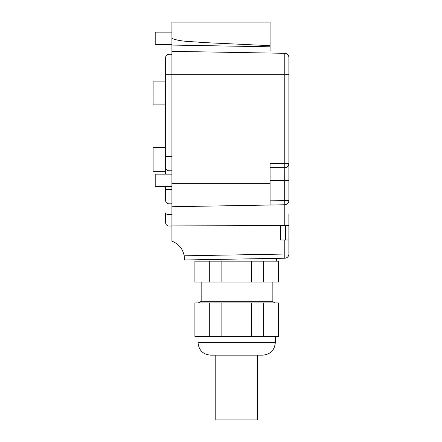 <?xml version="1.0" encoding="UTF-8"?>
<svg xmlns="http://www.w3.org/2000/svg" width="442" height="442" viewBox="0 0 442 442"><rect width="100%" height="100%" fill="white"/><g stroke="black" fill="none" stroke-linecap="round" stroke-linejoin="round"><path stroke-width="0.66" d="M247.581 355.153L259.432 355.153L257.548 355.153L257.548 419.9L215.779 419.9L215.779 355.153M209.701 261.167L209.701 282.051L221.856 282.051L221.856 261.167L194.894 261.167L194.894 282.051L209.701 282.051M263.625 282.051L263.625 261.167L278.438 261.167L278.438 282.051L221.856 282.051M263.625 261.167L221.856 261.167M251.476 261.167L251.476 282.051M201.16 282.051L201.16 301.267L272.173 301.267L272.173 282.051M221.856 336.356L194.894 336.356L194.894 302.941L278.438 302.941L278.438 336.356L221.856 336.356L221.856 302.941M263.625 336.356L263.625 302.941M251.476 336.356L251.476 302.941M209.701 336.356L209.701 302.941M275.305 342.622L198.027 342.622C198.767 350.235 202.944 354.412 210.558 355.153L262.769 355.153C270.382 354.412 274.559 350.235 275.305 342.622L275.305 336.356M285.538 225.365L285.538 239.984M184.419 259.979L184.192 255.808L184.419 259.979L284.775 258.227A4.177 4.177 0 0 0 288.88 254.051A4.177 4.177 0 0 1 284.775 258.227L284.775 254.051L288.88 254.051L288.88 213.878M288.88 180.413L284.703 180.413L284.775 163.496L270.084 163.496L270.084 167.673L284.703 167.673A4.177 4.177 0 0 0 288.88 163.496L284.775 163.496L284.775 53.311A4.177 4.177 0 0 1 288.88 57.488L288.88 200.585A4.177 4.177 0 0 1 284.775 204.762L171.916 206.729L171.916 241.172C178.667 243.824 182.756 248.702 184.192 255.808L284.775 254.051L284.775 239.984L280.526 239.984L280.526 225.365L288.88 225.365M284.775 239.984L288.88 239.984M171.916 206.729L171.916 31.708L171.916 32.128L155.208 32.128L155.208 44.659L171.916 44.659L171.916 45.073L171.916 22.1L270.084 22.1L270.084 51.134M165.651 147.506L153.12 147.506L153.12 171.314L165.651 171.314L165.651 174.148L165.651 57.604A3.343 3.343 0 0 1 168.993 54.267L168.993 74.731L288.88 74.731L288.88 57.604M270.084 205.016L270.084 183.336L171.916 183.336M270.084 167.673L270.084 183.336M288.88 57.488A4.177 4.177 0 0 0 284.775 53.311L171.916 51.338M171.916 38.393C180.916 42.018 191.695 41.288 201.558 42.465L270.084 45.664M171.916 186.679L155.208 186.679L155.208 174.148L171.916 174.148M165.651 81.085L153.12 81.085L153.12 104.898L165.651 104.898M168.993 54.267L171.916 54.267L168.993 54.267A3.343 3.343 0 0 0 165.651 57.604M165.651 174.148L165.651 167.463A3.343 3.343 0 0 0 168.993 170.805L171.916 170.805M165.651 186.679L165.651 200.464A3.343 3.343 0 0 0 168.993 203.806L171.916 203.806M171.916 214.602L168.993 214.602A3.343 1.646 180 0 1 165.651 212.956L165.651 222.691A3.343 3.343 0 0 0 168.993 226.033L171.916 226.033M165.651 156.606L168.993 156.606L168.993 74.731L165.651 74.731L165.651 60.112M165.651 197.961L165.651 189.601L171.916 189.601M165.651 222.691A3.343 3.343 0 0 0 168.993 226.033L168.993 186.679M284.775 225.365L171.916 225.111M270.084 180.413L284.703 180.413L284.703 200.585L288.88 200.585A4.177 4.177 0 0 1 284.775 204.762L284.775 225.111L288.88 225.111M270.084 46.791L171.916 45.073M284.703 167.673A4.177 4.177 0 0 0 288.88 163.496M270.084 200.839L284.703 200.585L284.775 204.762M168.993 174.148L168.993 156.606L171.916 156.606M196.983 261.167L196.983 259.758M276.349 261.167L276.349 258.377M272.173 301.267L275.062 302.941M201.16 301.267L198.265 302.941M198.027 342.622L198.027 336.356"/></g></svg>
